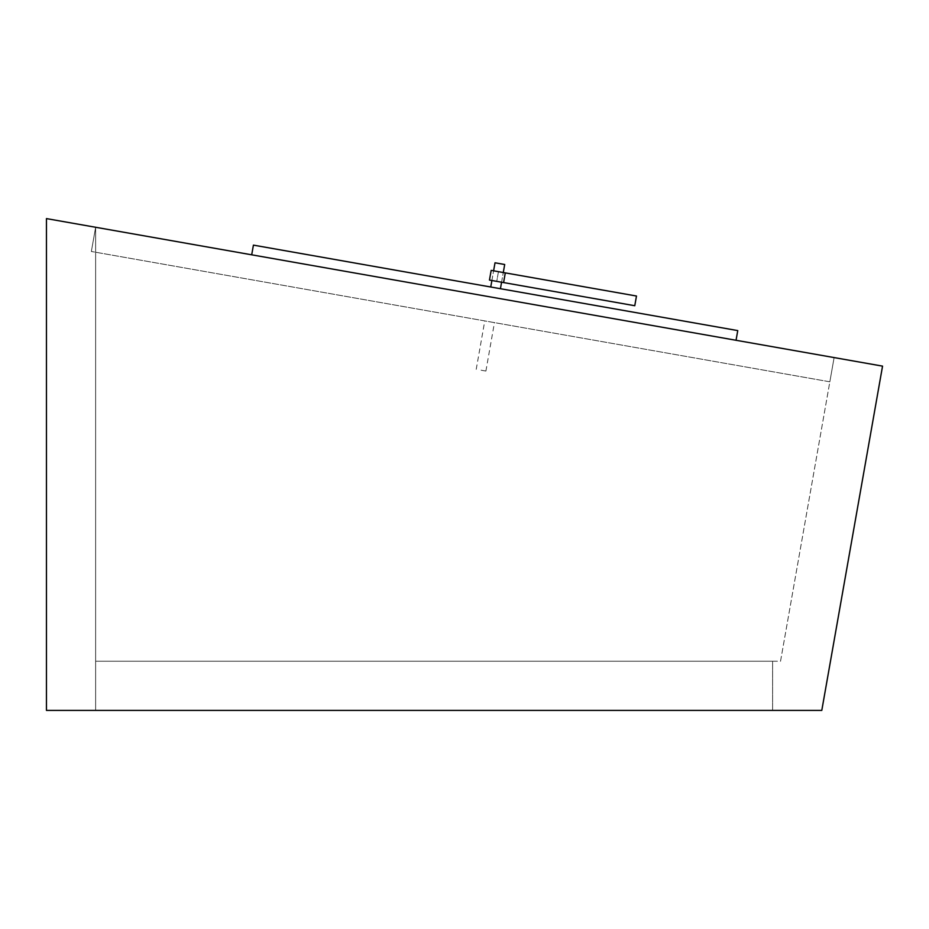 <?xml version="1.0" encoding="UTF-8"?>
<svg xmlns="http://www.w3.org/2000/svg" width="929" height="929" viewBox="0 0 929 929"><rect width="100%" height="100%" fill="white"/><g stroke="black" fill="none" stroke-linecap="round" stroke-linejoin="round"><path stroke-width="0.7" stroke-dasharray="4.64 3.48" d="M772.614 710.406L772.614 661.227L780.534 661.227L834.114 357.584L95.629 227.268L95.629 710.406L772.614 710.406L772.614 661.227L780.534 661.227L834.114 357.584L829.841 381.807L91.356 251.48L829.841 381.807L834.114 357.584L95.629 227.268L95.629 710.406L772.614 710.406L95.629 710.406L95.629 661.227L772.614 661.227L95.629 661.227L95.629 710.406L772.614 710.406L772.614 661.227L772.614 710.406M95.629 227.268L834.114 357.584L95.629 227.268L91.356 251.48L95.629 227.268M46.45 710.406L46.45 218.594L882.55 366.131L821.793 710.406L46.45 710.406M489.606 321.759L494.449 322.618L489.606 321.759M493.88 297.547L251.701 254.813L493.88 297.547M737.754 330.596L253.42 245.128M481.059 370.195L485.902 371.054L481.059 370.195M504.702 264.498L495.018 262.791M496.736 281.359L501.579 282.207L496.736 281.359L498.443 271.674L493.601 270.815L503.286 272.522L498.455 271.674L496.736 281.359M505.295 272.882L503.588 282.567L634.774 305.722L636.481 296.026L491.174 270.385M503.588 282.567L489.467 280.07M476.217 369.347L484.764 320.911M485.902 371.054L494.449 322.618M501.579 282.207L503.286 272.522L501.579 282.207M491.894 280.5L493.601 270.815L491.894 280.5"/><path stroke-width="1.39" d="M46.45 218.594L46.45 710.406L821.793 710.406L882.55 366.131L46.45 218.594M251.701 254.813L253.42 245.128L306.245 254.441L737.754 330.596L736.047 340.281M493.601 270.815L495.018 262.791L504.702 264.498L503.286 272.522M634.774 305.722L636.481 296.026L505.295 272.882L503.588 282.567L634.774 305.722M505.295 272.882L491.174 270.385L489.467 280.07L503.588 282.567M500.429 288.71L501.579 282.207M490.744 287.003L491.894 280.5"/></g></svg>
